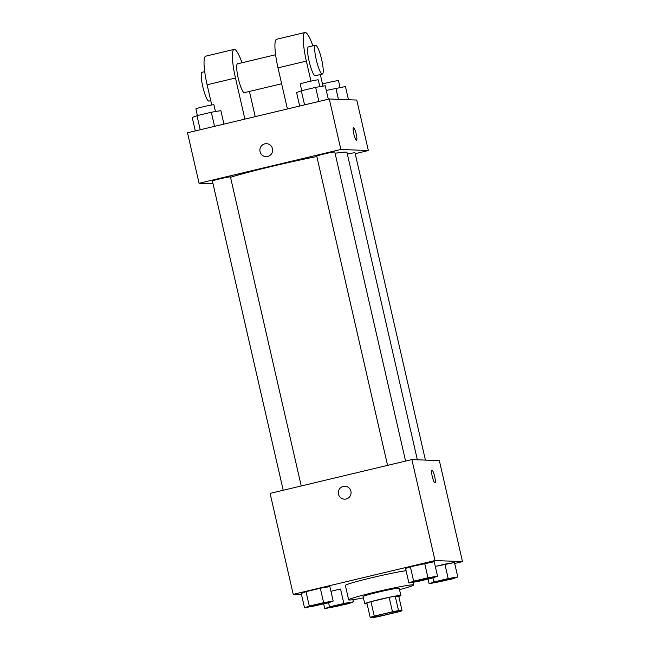 <?xml version="1.0" encoding="UTF-8"?>
<svg xmlns="http://www.w3.org/2000/svg" width="650" height="650" viewBox="0 0 650 650"><rect width="100%" height="100%" fill="white"/><g stroke="black" fill="none" stroke-linecap="round" stroke-linejoin="round"><path stroke-width="0.97" d="M373.709 617.004A12.959 0.642 -12.9 0 1 373.482 616.939A12.959 0.642 -12.9 0 1 385.97 613.429A12.959 0.642 -12.9 0 1 398.751 611.154A12.959 0.642 -12.9 0 1 387.392 614.413A12.959 0.642 -12.9 0 1 373.709 617.004M379.771 616.322L397.954 611.991A17.599 0.869 -12.9 0 0 402.058 610.74L398.531 610.602A17.599 0.869 -12.9 0 0 392.462 611.772L374.27 616.111A17.599 0.869 -12.9 0 0 370.175 617.362L373.701 617.5A17.599 0.869 -12.9 0 0 379.771 616.322M392.462 611.772L389.155 597.35L370.971 601.689L374.27 616.111M370.971 601.689A17.599 0.869 -12.9 0 0 366.868 602.94L370.175 617.362M389.155 597.35A17.599 0.869 -12.9 0 1 395.224 596.172L398.531 610.602M402.058 610.74L398.751 596.31L395.224 596.172M398.775 596.416A18.517 0.91 167.1 0 0 400.863 595.489A18.517 0.91 167.1 0 0 379.373 599.487A18.517 0.91 167.1 0 0 364.756 603.761A18.517 0.91 167.1 0 0 367.039 603.688M364.756 603.761L363.106 596.546A18.517 0.91 -12.9 0 1 377.723 592.28A18.517 0.91 -12.9 0 1 399.214 588.283L400.863 595.489M363.415 597.878A33.337 1.641 -12.9 0 1 349.261 600.023A33.337 1.641 -12.9 0 1 348.668 599.852A33.337 1.641 -12.9 0 1 380.794 590.809A33.337 1.641 -12.9 0 1 413.652 584.976A33.337 1.641 -12.9 0 1 399.514 589.615M348.668 599.852L345.361 585.431A33.337 1.641 -12.9 0 1 369.354 578.305A33.337 1.641 -12.9 0 1 406.079 570.708M437.548 576.16L434.241 561.73L410.353 566.759L405.592 568.563L408.899 582.993L418.462 581.376L432.786 577.956L437.548 576.16L427.976 577.769L413.652 581.189L408.899 582.993M457.779 576.948L454.472 562.526L435.321 566.426L444.901 564.143L448.207 578.565L433.883 581.977L429.122 583.781L453.017 578.752L457.779 576.948L448.207 578.565M454.691 563.477L462.491 561.624L435.004 560.544L293.223 594.36L301.519 594.685M333.19 601.047L329.891 586.625L320.32 588.234L305.996 591.654L301.243 593.458L304.541 607.88L328.437 602.851L333.19 601.047L323.627 602.656L309.303 606.076L304.541 607.88M340.551 589.03L330.964 591.313L340.551 589.03L343.858 603.452L329.534 606.864L324.773 608.668L348.668 603.639L353.421 601.835L343.858 603.452M462.491 561.624L439.368 460.655L411.881 459.574L270.099 493.391L293.223 594.36M411.881 459.574L435.004 560.544M344.451 499.176A6.484 6.37 92.2 0 1 338.496 494.179A6.484 6.37 92.2 0 1 344.955 486.224A6.484 6.37 92.2 0 1 351.065 492.944A6.484 6.37 92.2 0 1 338.496 494.179A6.484 6.37 92.2 0 1 344.955 486.224M434.907 482.804A6.484 1.162 -103.4 0 1 432.291 476.604A6.484 1.162 -103.4 0 1 431.957 470.186A6.484 1.162 -103.4 0 1 434.59 476.223A6.484 1.162 -103.4 0 1 434.964 482.796A6.484 1.162 -103.4 0 1 434.907 482.804M431.949 470.186A6.484 1.162 -103.4 0 1 434.582 476.223A6.484 1.162 -103.4 0 1 434.964 482.796M230.531 177.279A64.894 3.201 -12.9 0 1 316.834 156.544M335.083 153.262A64.894 3.201 -12.9 0 1 346.962 152.425L417.357 459.794M387.571 465.376L316.745 156.138A9.263 0.455 -12.9 0 1 325.666 153.627A9.263 0.455 -12.9 0 1 334.791 152.002L405.584 461.077M283.213 490.262L212.387 181.025A9.263 0.455 -12.9 0 1 221.317 178.514A9.263 0.455 -12.9 0 1 230.441 176.889L301.226 485.964M347.344 154.091A9.263 0.455 -12.9 0 1 355.022 152.799L425.409 460.111M329.29 98.979L356.777 100.059L368.339 150.54L355.225 153.668L368.339 150.54L340.852 149.468L199.071 183.284L213.029 183.828L199.071 183.284L187.509 132.795L329.29 98.979L340.852 149.468L199.071 183.284M330.094 607.344A9.263 0.455 -12.9 0 1 330.07 607.319A9.263 0.455 -12.9 0 1 338.999 604.809A9.263 0.455 -12.9 0 1 348.124 603.184A9.263 0.455 -12.9 0 1 348.108 603.216L348.14 603.249A9.263 0.455 -12.9 0 1 340.023 605.572A9.263 0.455 -12.9 0 1 330.249 607.425A9.263 0.455 -12.9 0 1 330.086 607.376A9.263 0.455 -12.9 0 1 339.007 604.866A9.263 0.455 -12.9 0 1 348.14 603.249M352.934 599.698L353.421 601.835M328.599 602.786L329.534 606.864M323.7 603.98L324.773 608.668M434.436 582.489L434.427 582.433A9.263 0.455 -12.9 0 1 434.427 582.433A9.263 0.455 -12.9 0 1 443.349 579.922A9.263 0.455 -12.9 0 1 452.473 578.297A9.263 0.455 -12.9 0 1 452.465 578.329A9.263 0.455 -12.9 0 1 444.381 580.678A9.263 0.455 -12.9 0 1 434.598 582.538A9.263 0.455 -12.9 0 1 434.436 582.489A9.263 0.455 -12.9 0 1 443.365 579.979A9.263 0.455 -12.9 0 1 452.489 578.354L452.473 578.297M454.472 562.526L444.901 564.143M432.949 577.899L433.883 581.977M428.049 579.093L429.122 583.781M309.871 606.556A9.263 0.455 -12.9 0 1 309.839 606.531A9.263 0.455 -12.9 0 1 318.768 604.012A9.263 0.455 -12.9 0 1 327.892 602.396A9.263 0.455 -12.9 0 1 327.884 602.428M329.891 586.625L320.32 588.234L323.627 602.656M320.32 588.234L305.996 591.654L309.303 606.076M305.996 591.654L301.243 593.458M310.017 606.629A9.263 0.455 -12.9 0 1 309.855 606.588A9.263 0.455 -12.9 0 1 318.776 604.077A9.263 0.455 -12.9 0 1 327.909 602.452A9.263 0.455 -12.9 0 1 319.792 604.776A9.263 0.455 -12.9 0 1 310.017 606.629M414.221 581.669A9.263 0.455 -12.9 0 1 414.196 581.636A9.263 0.455 -12.9 0 1 423.118 579.126A9.263 0.455 -12.9 0 1 432.25 577.509A9.263 0.455 -12.9 0 1 432.234 577.541L432.258 577.566A9.263 0.455 -12.9 0 1 424.149 579.889A9.263 0.455 -12.9 0 1 414.375 581.742A9.263 0.455 -12.9 0 1 414.204 581.701A9.263 0.455 -12.9 0 1 423.134 579.183A9.263 0.455 -12.9 0 1 432.258 577.566M434.241 561.73L424.677 563.347L427.976 577.769M424.677 563.347L410.353 566.759L413.652 581.189M410.353 566.759L405.592 568.563M348.481 99.734L345.459 86.539L326.3 90.439M335.887 88.156L338.455 99.344M322.506 84.037A9.263 0.455 -12.9 0 1 332.475 81.616A9.263 0.455 -12.9 0 1 338.504 80.681L340.056 87.449M223.957 124.101L220.878 110.638L211.307 112.247L196.982 115.668L192.221 117.471L195.309 130.934M211.307 112.247L214.541 126.352M196.982 115.668L200.208 129.773M197.397 115.57L195.869 108.907A9.263 0.455 -12.9 0 1 204.799 106.397A9.263 0.455 -12.9 0 1 213.923 104.772L215.475 111.548M328.315 99.214L325.227 85.751L315.656 87.36L301.332 90.781L296.579 92.584L299.658 106.048M315.656 87.36L318.89 101.465M301.332 90.781L304.566 104.878M301.746 90.683L300.227 84.021A9.263 0.455 -12.9 0 1 309.148 81.51A9.263 0.455 -12.9 0 1 318.273 79.885L319.824 86.661M356.208 133.998A6.484 1.162 -103.4 0 1 356.509 140.262A6.484 1.162 -103.4 0 1 353.876 134.225A6.484 1.162 -103.4 0 1 353.502 127.652A6.484 1.162 -103.4 0 1 356.208 133.998M368.339 150.54L340.852 149.468M356.509 140.262A6.484 1.162 76.6 0 0 356.208 134.006A6.484 1.162 76.6 0 0 353.502 127.652M266.508 143.683A6.484 6.37 -87.8 0 0 264.81 143.853A6.484 6.37 92.2 0 1 272.618 150.41A6.484 6.37 92.2 0 1 265.996 156.642A6.484 6.37 92.2 0 1 264.802 143.853A6.484 6.37 -87.8 0 0 265.996 156.642M237.664 63.806A14.812 2.649 76.6 0 0 237.526 63.822A14.812 2.649 76.6 0 0 238.387 78.845A14.812 2.649 76.6 0 0 244.4 92.641L281.645 83.761M244.879 119.112L235.471 78.016A29.632 5.306 -103.4 0 1 234.089 49.408A29.632 5.306 -103.4 0 1 241.995 62.749M255.214 116.651L249.438 91.439M312.886 45.849A29.632 5.306 76.6 0 0 304.98 32.5L276.624 39.26A29.632 5.306 76.6 0 0 278.005 67.868L287.414 108.972M234.089 49.408L205.733 56.168A29.632 5.306 76.6 0 0 207.114 84.776L211.738 104.975M202.215 72.264A14.812 2.649 76.6 0 0 202.085 72.272A14.812 2.649 76.6 0 0 202.938 87.303A14.812 2.649 76.6 0 0 208.959 101.091L210.754 100.669M315.51 45.224L308.417 46.914A14.812 2.649 76.6 0 0 309.197 61.579A14.812 2.649 76.6 0 0 315.161 75.749A14.812 2.649 76.6 0 0 315.299 75.733L322.384 74.043A14.812 2.649 -103.4 0 1 322.254 74.051A14.812 2.649 -103.4 0 1 316.282 59.881A14.812 2.649 -103.4 0 1 315.51 45.224A14.812 2.649 -103.4 0 1 321.523 59.02A14.812 2.649 -103.4 0 1 322.384 74.043M322.985 86.125L320.328 74.531M304.98 32.5A29.632 5.306 76.6 0 0 306.361 61.108L310.944 81.104M235.471 78.016L207.114 84.776M306.361 61.108L278.005 67.868M413.034 582.294L413.652 584.976M237.526 63.822L275.6 54.738M202.085 72.272L204.701 71.646"/></g></svg>
